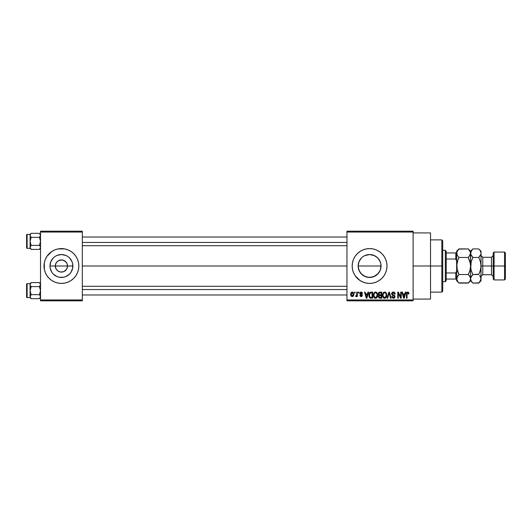 <?xml version="1.0" encoding="UTF-8"?>
<svg xmlns="http://www.w3.org/2000/svg" width="532" height="532" viewBox="0 0 532 532"><rect width="100%" height="100%" fill="white"/><g stroke="black" fill="none" stroke-linecap="round" stroke-linejoin="round"><path stroke-width="0.8" d="M56.086 268.946L55.328 266A6.091 6.091 0 0 0 61.419 272.091A6.091 6.091 0 0 0 67.517 266L72.877 266A11.458 11.458 0 0 1 61.419 277.458A11.458 11.458 0 0 1 49.968 266L67.517 266A6.091 6.091 0 0 1 61.419 272.091A6.091 6.091 0 0 1 55.328 266L55.794 263.666L57.11 261.691L59.092 260.367L62.61 260.022L65.729 261.691L67.052 263.666L67.517 266L66.759 268.946M60.236 271.978L58.035 271.067L56.352 269.385L58.035 271.067L60.562 272.032M60.921 272.071L63.754 271.633L60.628 272.045M71.095 280.477L73.735 278.309L75.896 275.676L77.506 272.663L78.497 269.398L78.836 266A17.41 17.41 0 0 1 61.419 283.41A17.41 17.41 0 0 1 44.01 266A17.41 17.41 0 0 0 45.333 272.657L46.942 275.676L49.11 278.309A17.41 17.41 0 0 0 51.737 280.47L54.756 282.086L58.028 283.077L61.419 283.41L64.818 283.077L68.083 282.086L71.095 280.477A17.41 17.41 0 0 0 73.729 278.316M45.34 272.67A17.41 17.41 0 0 0 49.104 278.303L51.75 280.477M51.757 280.484A17.41 17.41 0 0 0 61.413 283.41M61.433 283.41A17.41 17.41 0 0 0 71.089 280.484M73.742 278.303A17.41 17.41 0 0 0 77.506 272.67M379.688 260.587L380.826 263.739L380.826 268.268L381.052 266A11.458 11.458 0 0 1 369.594 277.458A11.458 11.458 0 0 1 358.136 266L358.368 268.268L360.078 272.377M378.857 272.75L379.688 271.413M374.481 276.361L369.6 277.458L374.009 276.574L378.438 273.282M360.749 273.282L364.746 276.381M387.003 266A17.41 17.41 0 0 0 369.594 248.59A17.41 17.41 0 0 0 352.184 266A17.41 17.41 0 0 1 369.594 248.59A17.41 17.41 0 0 1 387.003 266L386.671 262.602L385.68 259.337L384.071 256.324L381.909 253.691L379.269 251.523L376.257 249.914L372.992 248.923L369.594 248.59L366.196 248.923L362.93 249.914L359.925 251.523L357.285 253.691L355.117 256.324L353.507 259.337L352.517 262.602L352.184 266A17.41 17.41 0 0 0 359.918 280.47L362.93 282.086L366.196 283.077L369.594 283.41A17.41 17.41 0 0 0 381.903 278.316L384.071 275.676L385.68 272.663L386.671 269.398L387.003 266A17.41 17.41 0 0 1 369.594 283.41A17.41 17.41 0 0 1 352.184 266L352.517 269.398L353.507 272.663L355.117 275.676L359.925 280.477M359.931 280.484A17.41 17.41 0 0 0 366.189 283.077M366.209 283.077A17.41 17.41 0 0 0 369.587 283.41M413.125 266L430.534 266L430.534 232.916L430.534 266L413.125 266M82.314 266L346.964 266L82.314 266M66.487 269.385L63.754 271.633M359.506 271.426L358.362 268.254L358.136 266L358.362 263.739L359.539 260.507M361.58 274.186L359.014 270.382L358.136 266L359.014 261.618L361.541 257.854M360.33 272.743L360.084 272.391M371.861 277.232L367.339 277.232L363.004 275.37M369.594 277.458L365.185 276.574M376.177 275.377L371.828 277.238M358.362 263.752L358.136 266A11.458 11.458 0 0 1 369.594 254.542A11.458 11.458 0 0 1 381.052 266L380.826 263.739L381.052 266L380.181 270.382L377.614 274.18M380.826 268.248L380.174 270.402M346.964 231.181L413.125 231.181L346.964 231.181L346.964 232.052L413.125 232.052L413.125 299.948L346.964 299.948L346.964 231.181M346.964 300.819L413.125 300.819L413.125 231.181L413.125 232.052L346.964 232.052L346.964 299.948L413.125 299.948L413.125 300.819L346.964 300.819L346.964 299.948L346.964 300.819M354.558 292.115L354.558 292.986L355.11 292.986L355.11 292.115L354.558 292.115L355.11 292.115L354.558 292.115L354.558 292.986L355.11 292.986L355.11 292.115L355.11 292.986L354.558 292.986L354.558 292.115M358.355 292.115L358.355 292.986L358.914 292.986L358.914 292.115L358.355 292.115L358.914 292.115L358.355 292.115L358.355 292.986L358.914 292.986L358.914 292.115L358.914 292.986L358.355 292.986L358.355 292.115M367.984 292.115L367.506 293.937L365.59 293.937L365.112 292.115L364.533 292.115L366.295 298.213L366.881 298.213L368.563 292.115L367.984 292.115L368.563 292.115L367.984 292.115L367.506 293.937L365.59 293.937L365.112 292.115L364.533 292.115L366.295 298.213L366.881 298.213L368.563 292.115L366.881 298.213L366.295 298.213L364.533 292.115L365.112 292.115M377.122 292.992L375.532 292.035L373.943 292.966L373.391 295.16C373.298 296.849 374.009 297.893 375.526 298.292C377.075 297.88 377.787 296.809 377.667 295.08L376.829 292.607L375.053 292.095L373.683 293.478L373.491 296.204L374.761 298.113L376.749 297.807L377.647 295.619L377.215 293.152M386.219 292.992L385.341 292.181L384.157 292.095L383.047 292.966L382.521 294.588L383.293 297.687L384.363 298.272L385.64 297.973L386.751 295.619L386.225 292.992L384.629 292.035L383.047 292.966L382.495 295.16C382.402 296.849 383.113 297.893 384.629 298.292C386.172 297.88 386.89 296.809 386.771 295.08L386.219 292.992M393.321 292.035L392.064 292.527L391.638 294.243L392.244 295.147L394.232 295.932L394.431 296.803L393.181 297.561L392.31 296.391L391.752 296.47L392.184 297.76L394.059 298.179L394.997 296.783L394.491 295.393L392.323 294.369L392.33 293.179L393.547 292.773L394.604 294.176L395.13 293.711L394.412 292.374L393.321 292.035L391.599 293.804L392.436 295.253L394.272 295.978L394.445 296.597L393.407 297.574L392.31 296.391L391.752 296.47L393.421 298.292L394.997 296.623L392.151 293.79L393.274 292.746L394.604 294.176L395.156 294.096C395.13 292.853 394.518 292.168 393.321 292.035M405.337 292.115L404.859 293.937L402.943 293.937L402.465 292.115L401.886 292.115L403.655 298.213L404.234 298.213L405.923 292.115L405.337 292.115L405.923 292.115L405.337 292.115L404.859 293.937L402.943 293.937L402.465 292.115L401.886 292.115L403.655 298.213L404.234 298.213L405.923 292.115L404.234 298.213L403.655 298.213L401.886 292.115L402.465 292.115M369.594 283.41L372.992 283.077L376.257 282.086L379.269 280.477L381.909 278.309M408.928 293.937L408.377 294.016L408.928 293.937L408.224 292.135L407.233 292.135L406.667 292.74L406.475 298.213L407.027 298.213L407.14 293.112L407.991 292.826L408.377 294.016L408.928 293.937L408.649 292.547M400.696 292.115L400.696 296.996L398.362 292.115L397.77 292.115L397.77 298.213L398.322 298.213L398.322 293.325L400.663 298.213L401.254 298.213L401.254 292.115L400.696 292.115L401.254 292.115L400.696 292.115L400.696 296.996L398.362 292.115L397.77 292.115L397.77 298.213L398.322 298.213L398.322 293.325L400.663 298.213L401.254 298.213L401.254 292.115L401.254 298.213L400.663 298.213M389.185 292.826L387.715 298.213L387.136 298.213L388.879 292.115L387.136 298.213L387.715 298.213L389.185 292.826L390.488 298.213L391.06 298.213L389.417 292.115L388.879 292.115L389.417 292.115L388.879 292.115L387.136 298.213L387.715 298.213L389.185 292.826L390.488 298.213L391.06 298.213L389.417 292.115L391.06 298.213L390.488 298.213L389.291 293.312M379.635 292.135L378.718 292.593L378.319 293.558L379.057 295.4L378.558 297.282L379.376 298.133L381.703 298.213L381.703 292.115L379.988 292.115C378.87 292.168 378.312 292.76 378.299 293.903L379.057 295.4L378.458 296.676L379.981 298.213L381.703 298.213L381.703 292.115L381.703 298.213L379.981 298.213M370.977 292.115L369.281 293.139L369.022 296.51L370.172 298.1L372.599 298.213L372.599 292.115L370.977 292.115C369.434 292.434 368.736 293.465 368.882 295.194L370.172 298.1L372.599 298.213L372.599 292.115L372.599 298.213M361.122 292.035L360.131 292.447L359.798 293.724L361.827 295.579L361.248 295.992L360.417 295.28L359.898 295.612L360.649 296.543L362.059 296.284L362.166 294.622L360.337 293.358L361.168 292.673L361.92 293.538L362.472 293.465L362.093 292.454L361.122 292.035L359.778 293.471L361.84 295.453L361.122 295.992L359.858 295.36L361.142 296.63L362.392 295.366L360.337 293.358L361.082 292.673L361.92 293.538L362.472 293.465L361.122 292.035L359.785 293.332M356.773 292.115L356.673 295.32L355.748 295.759L355.589 296.391L356.247 296.603L356.773 295.839L356.773 296.55L357.331 296.55L357.331 292.115L356.773 292.115L357.331 292.115L356.773 292.115L356.673 295.32L355.748 295.759L355.589 296.391L356.114 296.63L356.773 295.839L356.773 296.55L357.331 296.55L357.331 292.115L357.331 296.55L356.773 296.55M353.467 292.833L353.767 294.329C353.86 293.085 353.341 292.321 352.224 292.035L350.974 292.846L350.681 294.376L351.1 296.011L352.224 296.63L353.467 295.839L353.767 294.329L353.461 292.833L352.324 292.041M380.167 261.584L378.884 259.297M364.58 255.699L369.594 254.542L373.976 255.413L376.177 256.623M363.09 256.57L365.211 255.413L369.587 254.542L374.581 255.686M373.996 255.42L377.7 257.9L380.181 261.618M360.078 259.623L360.31 259.29M359.02 261.598L360.084 259.609M67.517 266L55.328 266A6.091 6.091 0 0 1 61.419 259.909A6.091 6.091 0 0 1 67.517 266A6.091 6.091 0 0 0 61.419 259.909A6.091 6.091 0 0 0 55.328 266L49.968 266L50.839 261.618L53.32 257.9L55.055 256.477L57.037 255.413L61.419 254.542L65.808 255.413L67.783 256.477L69.526 257.9L72.006 261.618L72.658 263.766L72.658 268.234L70.949 272.364L69.526 274.1L65.808 276.587L63.654 277.238L59.185 277.238L57.037 276.587L53.32 274.1L51.897 272.364L50.188 268.234L49.968 266A11.458 11.458 0 0 1 61.419 254.542A11.458 11.458 0 0 1 72.877 266L67.517 266M40.532 300.819L82.314 300.819L82.314 299.948L40.532 299.948L40.532 232.052L82.314 232.052L82.314 299.948L82.314 231.181L40.532 231.181L82.314 231.181L82.314 232.052L40.532 232.052L40.532 231.181L40.532 299.948L82.314 299.948L82.314 300.819L40.532 300.819L40.532 299.948L40.532 300.819M44.01 266A17.41 17.41 0 0 1 61.419 248.59A17.41 17.41 0 0 1 78.836 266L78.497 262.602L77.506 259.337L75.896 256.324L73.735 253.691L71.095 251.523L68.083 249.914L64.818 248.923L58.028 248.923L54.756 249.914L51.75 251.523L46.942 256.324L45.333 259.337L44.342 262.602L44.342 269.398L45.333 272.663L44.342 269.398M430.534 299.084L430.534 266L430.534 299.084L413.125 299.084M384.071 256.324L381.909 253.691M353.507 259.337L352.517 262.602M384.071 275.676L385.68 272.663M361.494 257.9L360.756 258.712M375.958 256.477L378.445 258.718M377.693 274.1L375.958 275.523M363.23 275.523L361.494 274.1M369.587 254.542L365.178 255.427L363.216 256.484M78.836 266A17.41 17.41 0 0 0 77.512 259.343L78.497 262.602M77.506 259.33A17.41 17.41 0 0 0 73.742 253.698M73.729 253.684A17.41 17.41 0 0 0 71.102 251.53M71.089 251.516A17.41 17.41 0 0 0 61.433 248.59M61.413 248.59A17.41 17.41 0 0 0 51.757 251.516M51.737 251.53A17.41 17.41 0 0 0 45.34 259.33M56.352 262.615L56.086 263.054M61.925 259.929L59.092 260.367M66.759 263.054L64.804 260.933L62.284 259.968M408.696 292.633L408.862 293.179M407.805 292.76L408.343 293.617M407.14 293.112L407.605 292.76M407.027 298.213L406.475 298.213L407.027 298.213L407.106 293.212M406.475 294.076L406.475 298.213L406.475 294.076C406.335 292.966 406.754 292.287 407.731 292.035L408.596 292.467L407.731 292.035L406.953 292.321M406.475 293.903L406.508 293.398M406.568 293.065L406.674 292.733M403.821 297.215L403.13 294.648L404.672 294.648L403.901 297.574L404.154 296.424L403.901 297.574L403.589 296.324L403.861 297.395M398.322 298.213L397.77 298.213L397.77 292.115L398.362 292.115M395.043 293.325L395.123 293.657M395.156 294.096L394.604 294.176L394.032 292.979M393.54 292.773L393.055 292.766M392.47 293.012L392.41 294.462M393.062 294.795L393.534 294.947M394.897 297.275L394.578 297.814M391.865 297.155L391.785 296.823M391.752 296.47L392.337 296.617M393.175 297.561L393.68 297.554M394.066 297.401L394.431 296.803M394.438 296.743L394.079 295.825M394.445 296.597L394.272 295.978L394.445 296.597L394.272 295.978L393.108 295.486M394.272 295.978L392.337 295.2M392.436 295.253L391.605 293.631M391.858 292.806L392.596 292.161M392.064 292.527L392.975 292.061M394.079 292.181L393.707 292.068M394.245 293.165L394.505 293.637M386.451 293.431L386.638 293.977M386.717 294.349L386.771 295.08M386.764 295.36L386.678 296.158M386.033 297.614L385.673 297.953M385.846 297.807L384.629 298.292M384.363 298.272L384.024 298.179M383.865 298.113L383.452 297.84M383.712 292.287L384.151 292.101M385.554 292.294L385.933 292.613M384.51 297.574L383.492 296.949L384.829 297.561L383.286 296.55L383.047 295.174C382.947 293.877 383.479 293.065 384.636 292.746L384.636 292.746C385.767 293.046 386.292 293.824 386.212 295.074C386.338 296.417 385.813 297.248 384.623 297.574L384.403 297.561M385.401 297.335L386.212 295.074L385.926 296.696L384.729 297.574M384.051 292.886L384.536 292.753M383.233 293.89L383.047 295.174L383.359 293.604M386.212 295.074L386.199 294.681L386.212 295.074M385.886 293.558L386.199 294.681M378.684 295.805L378.531 296.164M378.698 295.134L378.465 294.775M378.319 293.558L378.392 293.212M379.469 292.879L379.974 292.826L379.402 292.906L378.87 294.13L379.402 292.906L379.974 292.826L379.542 292.866M379.01 296.577L379.529 295.739L381.151 295.679L381.151 297.501L379.748 297.481L379.03 296.796L379.409 295.785M379.329 292.939L381.151 292.826L381.151 294.967L380.054 294.967L378.857 293.903M379.176 294.741L378.87 294.13M380.107 295.679L381.151 295.679L381.151 297.501L380.187 297.501M377.354 293.431L377.54 293.977M377.647 295.619L377.58 296.158M377.474 296.59L377.095 297.401M376.935 297.607L376.57 297.953M376.749 297.807L376.257 298.133M374.761 298.113L374.355 297.84M373.424 294.562L373.511 294.023M374.608 292.287L375.293 292.055M376.011 292.101L375.652 292.041M375.778 292.055L376.237 292.181M376.457 292.301L376.829 292.613M375.412 297.574L374.275 296.756L375.725 297.561L374.182 296.55L373.949 295.174C373.85 293.877 374.375 293.065 375.532 292.746L375.532 292.746C376.663 293.046 377.188 293.824 377.115 295.074C377.241 296.417 376.709 297.248 375.526 297.574L375.299 297.561M376.304 297.335L377.115 295.074L376.822 296.696L375.625 297.574M374.947 292.886L375.432 292.753M374.129 293.89L373.949 295.174L374.255 293.604M377.115 295.074L377.095 294.681L377.115 295.074M376.935 293.897L377.095 294.681M370.079 298.053L369.521 297.601M369.294 297.242L369.128 296.856M369.122 296.843L369.022 296.504M368.935 296.031L368.895 295.626M368.889 295.406L368.889 294.934M369.966 292.347L370.458 292.168M369.58 296.417L369.474 295.892M370.006 293.145L369.434 295.207L369.66 293.717L371.05 292.826L372.048 292.826L372.048 297.501L370.279 297.375L369.434 295.207L369.58 293.97M369.66 293.717L370.106 293.065M370.724 292.846L372.048 292.826L372.048 297.501L370.372 297.415M370.279 297.375L371.07 297.501M369.447 294.828L369.467 295.812M369.86 293.318L370.232 292.986M366.322 296.637L366.548 297.574L366.801 296.424L366.548 297.574L365.777 294.648L367.319 294.648L366.548 297.574L366.362 296.79M361.607 292.115L362.093 292.454M362.472 293.465L360.942 292.68L360.337 293.358L361.022 294.003L360.477 293.757M361.873 294.356L362.299 294.854M359.858 295.36L360.477 295.559M360.417 295.28L361.374 295.972M360.955 295.978L361.84 295.453L361.029 294.834L361.587 295.041M360.723 294.728L360.317 294.555M355.748 295.759L356.147 295.839L355.748 295.759L355.589 296.391L356.114 296.63L356.726 295.965M356.221 295.825L356.773 294.415M356.3 295.805L356.673 295.32M352.423 292.048L352.783 292.161M352.224 292.035C351.087 292.327 350.575 293.105 350.681 294.376C350.601 295.606 351.113 296.357 352.224 296.63C353.348 296.344 353.86 295.579 353.767 294.329M351.499 296.41L351.1 296.018M353.215 294.336L352.37 295.985L351.24 294.602L352.211 292.673L353.201 294.063L352.909 295.612L353.215 294.336M353.175 293.77L353.075 293.378M353.035 293.278L353.201 294.063M403.675 296.637L403.13 294.648L404.672 294.648L404.081 296.71M379.974 292.826L381.151 292.826L381.151 294.967L380.054 294.967M366.235 296.324L365.777 294.648L367.319 294.648L366.728 296.71M441.853 266L441.853 292.115L441.853 266L430.534 266L441.853 266L441.853 239.885L441.853 266L442.724 266L441.853 266M442.724 291.243L442.724 266L442.724 291.243L441.853 292.115L430.534 292.115M381.052 266L358.136 266L381.052 266M442.724 240.757L442.724 266L442.724 240.757L441.853 239.885L430.534 239.885M39.448 249.408L40.452 247.925L39.448 249.408L31.162 249.408L39.448 249.408L40.532 248.331L39.448 249.408L40.532 247.393L40.226 248.431L40.452 246.868L39.448 245.385L31.162 245.385L30.085 241.362L31.162 237.339L30.158 235.849L30.158 234.812L30.085 247.393L31.162 245.385L39.448 245.385L40.452 246.875M31.162 233.322L30.164 234.805L31.162 233.322L30.164 234.805L31.162 233.322L39.448 233.322L31.162 233.322L30.085 234.399L27.125 234.399L27.125 248.331L30.085 248.331L31.162 249.408L30.085 247.393L30.085 248.331L27.125 248.331A0.525 0.525 0 0 1 26.6 247.806L26.6 234.925A0.525 0.525 0 0 1 27.125 234.399L30.085 234.399L31.162 233.322L30.164 234.805L30.085 240.005M40.106 236.567L40.532 235.33L39.448 237.339L31.162 237.339L39.448 237.339L40.532 241.362L39.448 245.385L40.532 241.362L39.448 237.339L40.452 235.862L40.452 234.812L40.452 235.862M40.226 234.299L40.532 235.33L39.448 233.322L40.532 234.399M30.384 234.293L30.158 235.849L31.162 237.339L30.158 235.849L31.162 237.339L30.158 240.311L30.085 247.393L30.158 235.849M30.085 242.725L30.085 241.362L31.162 245.385L30.164 246.868L31.162 245.385L30.164 246.868L30.085 248.331M40.226 248.437L40.532 247.393M30.085 234.399L30.085 235.33L30.085 234.399M30.085 247.799L30.085 247.154M30.085 235.57L30.085 234.931M26.6 247.806A0.525 0.525 0 0 0 27.125 248.331L27.125 234.399A0.525 0.525 0 0 0 26.6 234.925L26.6 247.679M30.384 248.431L30.085 247.393M30.384 246.356L31.162 245.385M82.314 242.452L346.964 242.452L82.314 242.452M346.964 289.548L82.314 289.548L346.964 289.548M445.331 250.333L446.202 251.204L446.202 252.939L446.202 251.204L445.331 250.333L442.724 250.333L445.331 250.333L445.331 281.667L442.724 281.667L445.331 281.667L445.331 250.333M446.202 280.796L445.331 281.667L446.202 280.796L446.202 279.061L446.202 280.796M446.202 259.037L446.202 272.963L446.202 252.939L446.202 259.037L455.778 259.037L456.649 261.152L455.778 259.037L455.778 252.939L446.202 252.939L455.778 252.939L455.778 259.037L446.202 259.037M446.202 279.061L446.202 272.963L446.202 279.061L456.649 279.061L455.778 279.061L455.778 272.963L446.202 272.963L455.778 272.963L455.778 279.061L446.202 279.061M456.649 252.939L455.778 252.939L456.649 252.939M456.649 270.848L455.778 272.963L456.649 270.848M40.452 235.849L40.226 236.361M39.448 298.678L40.452 297.195L39.448 298.678L31.162 298.678L39.448 298.678L40.532 297.601L39.448 298.678L40.532 296.67L40.226 295.639L40.452 297.188L39.448 298.678L40.532 296.67L39.448 294.662L31.162 294.662L30.085 290.638L31.162 286.615L30.164 285.132L31.162 286.615L39.448 286.615L31.162 286.615L30.158 285.125L30.158 284.081L30.085 296.67L31.162 294.662L39.448 294.662L40.452 296.151M30.085 291.995L30.158 297.188L30.384 297.707L30.158 296.151L31.162 294.662L30.085 296.67L31.162 298.678L30.085 296.67L30.085 297.601L27.125 297.601A0.525 0.525 0 0 1 26.6 297.075L26.6 284.194A0.525 0.525 0 0 1 27.125 283.669L30.085 283.669L31.162 282.592L30.164 284.075L30.085 289.275M30.384 283.563L30.085 284.607L31.162 282.592L30.384 283.563L31.162 282.592L39.448 282.592L31.162 282.592L30.085 283.669L30.158 285.125L31.162 286.615L30.085 290.638L31.162 294.662L30.085 296.67L30.085 284.607L31.162 282.592M40.106 285.837L40.532 284.607L39.448 286.615L40.532 290.638L39.448 294.662L40.452 291.689L40.452 289.588L39.448 286.615L40.452 285.132L40.452 284.081L40.226 285.644M40.226 283.569L40.532 284.607L39.448 282.592L40.532 283.669M40.226 297.707L40.532 296.67M30.085 297.069L30.085 296.43M30.085 284.846L30.085 284.201M30.158 285.125L30.085 283.669L27.125 283.669L27.125 297.601L30.085 297.601L30.384 295.639L30.085 296.67M26.6 297.075A0.525 0.525 0 0 0 27.125 297.601L27.125 283.669A0.525 0.525 0 0 0 26.6 284.194L26.6 296.956M31.162 294.662L30.164 296.138M30.085 297.601L31.162 298.678L30.384 297.701M30.158 296.151L30.384 295.639M494.082 266L494.082 252.068L494.082 266L505.4 266L505.4 252.939L505.4 279.061L505.4 266L504.529 266L504.529 252.068L504.529 266L494.082 266L494.082 279.932L494.082 266L493.211 266L494.082 266M493.211 252.939L493.211 279.061L493.211 266L491.468 266L493.211 266L493.211 252.939L494.082 252.068L504.529 252.068L505.4 252.939M478.94 249.116L480.383 250.978L481.028 253.185L481.028 251.204L481.028 266L482.763 266L482.763 274.705L481.028 276.447M480.456 261.864L481.028 266L481.028 278.815L480.862 263.779L481.028 266L491.468 266L482.763 266L482.763 257.295L482.763 274.705L491.468 274.705L491.468 257.295L493.211 255.553M457.168 255.154L456.815 252.068L458.936 248.91L468.286 248.91L458.73 249.122M457.061 254.934L456.649 253.185L456.649 266L457.294 261.591L458.936 257.455L457.294 255.387L458.936 257.455L468.286 257.455L470.414 254.296L468.286 257.455L458.936 257.455L457.992 259.556L458.936 257.455M470.115 269.731L470.581 266L470.414 252.075L470.414 254.289L468.286 257.455L469.936 261.591L470.581 266L469.936 270.409L468.286 274.545L458.936 274.545L457.294 270.409L456.649 266L456.649 278.815L457.287 276.62L458.936 274.545L468.286 274.545L469.936 276.607L470.581 278.815L469.942 281.009L468.286 283.091L458.936 283.091L457.294 281.022L456.649 278.815L458.032 282.093M468.493 249.116L469.936 250.978L470.581 253.185L469.071 256.61M458.737 282.884L468.499 282.871M470.581 278.881L470.581 280.796L470.581 278.815L469.942 281.009L468.286 283.091L469.211 282.073M472.649 282.864L471.226 281.022L470.581 278.815L470.581 266L470.581 278.815L469.936 276.613L470.414 277.711M458.019 259.49L456.649 266L456.815 263.772L457.294 270.409L456.815 268.228L458.936 274.545L456.815 277.704L457.294 276.613L456.649 280.796L456.649 278.755M469.936 270.409L469.33 272.204M468.286 257.455L469.936 261.591L470.414 263.772L468.286 257.455L469.936 261.591L470.581 265.874M469.271 275.636L470.168 277.066M469.211 272.51L468.286 274.545L469.211 275.563M470.986 254.934L470.581 251.204L470.747 254.296L470.74 252.075L472.662 249.122M472.868 248.91L478.733 248.91L472.868 248.91L470.581 251.204L468.286 248.91L470.414 252.068M470.162 251.417L469.962 251.024M457.294 270.409L458.019 272.51L457.294 270.409M458.019 275.563L458.936 274.545L458.019 275.563M457.068 280.583L457.267 280.976M456.649 280.796L458.019 282.073M458.936 274.545L458.019 272.51M456.649 278.815L456.649 251.204L456.649 253.185L457.287 250.991L458.936 248.91L458.019 249.927M471.046 262.249L472.722 257.754M471.944 249.934L470.581 253.185L470.581 266L471.219 261.604L472.868 257.455L470.747 254.296L471.891 256.364M470.581 278.755L471.212 276.62L472.868 274.545L471.219 270.402L470.581 266L470.74 268.214L471.219 261.598M470.993 280.583L471.259 281.089M480.556 269.751L478.733 274.545L472.868 274.545L470.747 277.691L472.868 274.545L471.944 272.504L472.868 274.545L471.219 276.613L470.581 278.815L471.226 281.022L472.868 283.091L478.946 282.871M471.146 270.136L470.581 266M481.021 278.881L481.028 280.796L480.855 277.704L480.862 279.925L478.733 283.091L479.658 282.073L478.733 283.091L472.868 283.091L470.581 280.796L468.286 283.091M471.219 270.402L472.868 274.545L478.88 274.246M479.718 275.636L481.028 278.815L479.658 282.066M480.615 277.066L479.658 275.563M479.518 256.61L480.855 254.296L478.733 257.455L480.383 261.598L481.028 266L481.028 253.185M481.028 251.204L479.638 249.907M480.609 251.417L480.409 251.024M481.028 266L480.383 270.396L481.028 266M472.868 257.455L478.733 257.455L472.868 257.455L471.944 256.437M478.733 257.455L479.658 256.437L478.733 257.455L480.383 261.598M480.383 270.402L478.733 274.545M479.658 249.927L480.855 252.062M470.581 253.185L470.74 254.289M481.028 278.815L480.862 277.711M493.211 276.447L491.468 274.705L491.468 257.295L482.763 257.295L481.028 255.553M493.211 279.061L494.082 279.932L504.529 279.932L504.529 266L504.529 279.932L505.4 279.061M413.125 232.916L430.534 232.916M82.314 237.013L346.964 237.013M82.314 245.718L346.964 245.718M346.964 294.987L82.314 294.987M346.964 286.283L82.314 286.283M456.649 251.204L458.936 248.91M478.733 283.091L481.028 280.796"/></g></svg>

